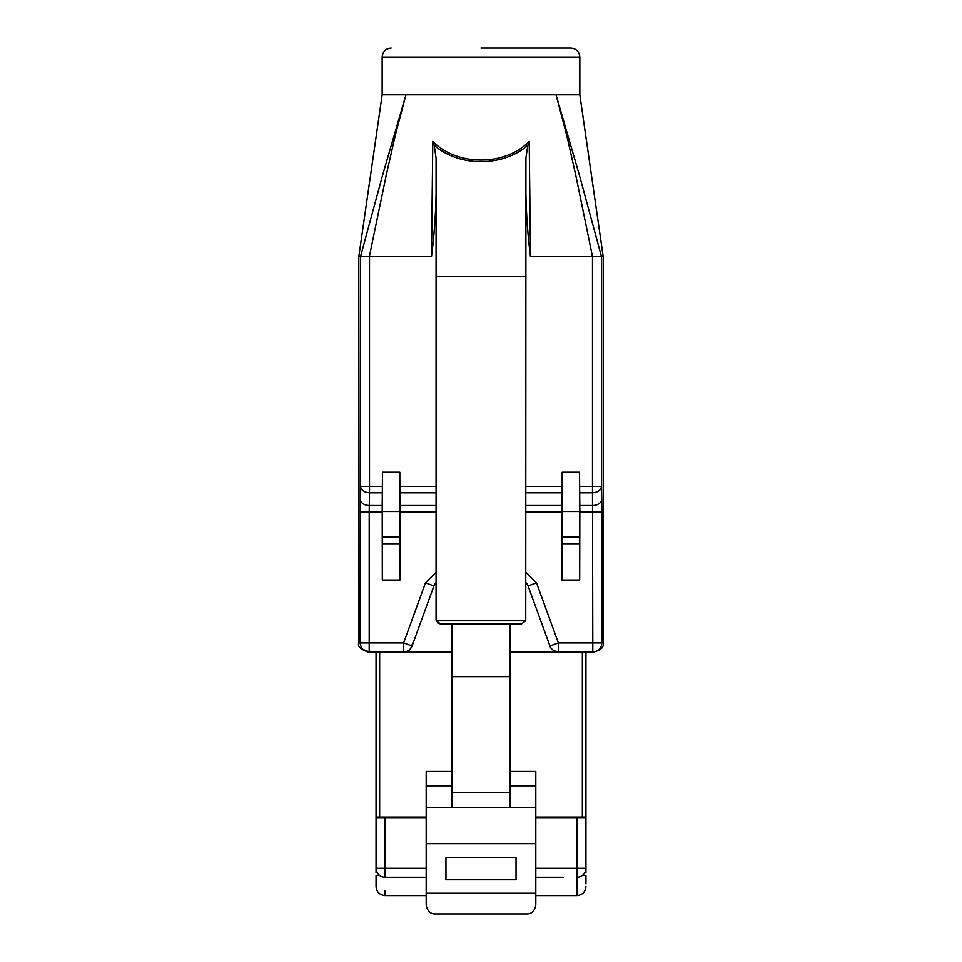 <?xml version="1.0" encoding="UTF-8"?>
<svg xmlns="http://www.w3.org/2000/svg" width="962" height="962" viewBox="0 0 962 962"><rect width="100%" height="100%" fill="white"/><g stroke="black" fill="none" stroke-linecap="round" stroke-linejoin="round"><path stroke-width="1.44" d="M380.543 817.941L380.543 817.039M581.457 817.941L581.457 817.039M385.04 890.764L385.04 895.574C379.617 894.997 376.623 892.002 376.058 886.579L376.058 875.444L379.653 875.444A8.983 8.983 0 0 0 385.04 877.236A8.983 8.983 0 0 1 376.058 868.253L376.058 817.039L426.19 817.039M426.19 817.941L376.058 817.941M535.81 817.941L585.942 817.941L585.942 651.899M582.347 875.444L585.942 875.444L585.942 883.85M376.058 886.579L376.058 883.85M584.848 872.57L585.942 872.57L585.942 817.941M535.81 868.253L585.942 868.253A8.983 8.983 0 0 1 576.959 877.236L576.959 895.574C582.383 894.997 585.377 892.002 585.942 886.579M603.042 642.917L601.779 642.917A8.983 8.983 90 0 1 592.796 651.899L510.197 651.899M436.075 572.174L425.481 582.852L403.619 642.917L369.204 642.917L369.204 651.899L367.785 651.899L403.619 651.899L403.619 642.917L412.061 645.983L433.922 585.93A8.983 8.983 0 0 1 436.075 582.587M451.803 651.899L403.619 651.899L407.022 651.226C408.285 649.663 409.92 652.585 412.602 643.001M535.81 877.236L563.215 877.236M385.04 817.941L385.04 877.236L426.19 877.236M535.81 895.574L576.959 895.574L576.959 817.941M385.04 895.574L426.19 895.574M535.81 893.229L426.19 893.229L426.19 904.917C427.381 911.05 430.375 914.044 435.173 913.9L526.827 913.9C531.625 914.044 534.619 911.05 535.81 904.917L535.81 771.392L510.197 771.392M510.197 792.604L510.197 807.334L451.803 807.334L451.803 792.604L510.197 792.604L510.197 624.037M426.19 893.229L426.19 771.392L451.803 771.392M451.803 792.604L451.803 624.037M510.197 785.774L535.81 785.774M451.803 676.647L510.197 676.647M510.197 807.334L535.81 807.334M451.803 807.334L426.19 807.334M426.19 843.638L535.81 843.638M445.959 879.761L445.959 857.298L516.041 857.298L516.041 879.761L445.959 879.761M426.19 785.774L451.803 785.774M594.372 651.899L592.796 651.899L592.796 642.917L558.381 642.917L558.381 651.899C554.328 651.695 551.515 649.723 549.939 645.983C549.158 643.59 550.529 653.222 561.363 651.382M525.925 582.587A8.983 8.983 0 0 1 528.078 585.93L549.939 645.983L558.381 642.917L536.519 582.852L525.925 572.174M412.061 645.983C410.485 649.723 407.672 651.695 403.619 651.899M535.81 817.039L582.347 817.039L582.347 817.941M582.347 651.899L582.347 817.039L585.942 817.039M377.152 872.57L376.058 872.57L376.058 868.253L426.19 868.253M379.653 817.941L379.653 651.899M376.058 817.039L376.058 651.899M405.88 94.817L426.635 94.817M367.785 651.899C360.365 649.23 357.371 646.236 358.802 642.917L358.814 256.577L382.167 94.817L579.833 94.817L603.186 256.577L601.466 256.565L601.466 486.447C600.877 490.259 597.883 492.376 592.484 492.797L592.796 642.917L601.779 642.917L601.779 511.856L579.833 511.856L579.521 472.198L579.677 580.014L579.833 511.856M360.221 511.856L369.204 511.856L369.288 505.507A8.983 6.349 -179 0 1 360.305 499.146L360.221 642.917C360.75 648.364 363.744 651.358 369.204 651.899L363.047 649.458M594.215 651.899C601.094 649.987 604.088 646.993 603.198 642.917L603.186 256.577M358.814 256.577L360.534 256.553L360.305 499.146M369.36 256.553L360.534 256.553L382.611 175.192L405.952 94.817L395.418 134.752L386.267 175.084L369.36 256.553L431.505 256.553L432.792 141.33C456.806 166.234 505.074 166.342 529.208 141.33L530.495 256.553L592.484 256.553L592.484 486.447L601.466 486.447L601.779 511.856M592.484 256.553L575.733 175.084L566.582 134.752L556.048 94.817L579.389 175.192L601.466 256.565L592.64 256.553M481 48.1L570.851 48.1L481 48.1M399.976 580.014L399.819 472.198L399.976 580.014L382.323 580.014L382.479 472.198L382.215 505.507L369.288 505.507L369.516 492.797C364.117 492.376 361.123 490.259 360.534 486.447L369.516 486.447L369.516 256.553M562.024 580.014L562.181 472.198L561.868 580.014L579.677 580.014M382.215 505.507L382.323 580.014M601.695 499.146A8.983 6.349 179 0 1 592.712 505.507L579.785 505.507M530.495 256.553C526.875 228.283 525.36 199.747 525.925 170.923M436.075 170.923C436.64 199.747 435.125 228.295 431.505 256.553M525.925 276.322L436.075 276.322L436.075 158.093L434.199 145.262C459.235 167.147 502.801 167.111 527.801 145.262L525.925 158.093L525.745 620.755L521.356 624.037L440.644 624.037L437.626 622.907M436.075 276.322L436.075 619.48L436.255 620.755L440.644 624.037M527.801 145.262L529.208 141.33M434.199 145.262L432.792 141.33M521.356 624.037L525.745 620.755L436.255 620.755M389.538 817.039L389.538 817.941M572.462 817.941L572.462 817.039M579.833 94.817L579.833 57.083L382.167 57.083L382.167 94.817M382.167 511.856L369.204 511.856L369.204 642.917L358.958 642.917M400.132 511.856L436.075 511.856M525.925 511.856L561.868 511.856M579.569 492.797L592.484 492.797L592.484 486.447L579.521 486.447M562.181 472.198L579.521 472.198M562.181 486.447L525.925 486.447M436.075 486.447L399.819 486.447M382.479 472.198L399.819 472.198M382.479 486.447L369.516 486.447L369.516 492.797L382.431 492.797M433.922 585.93L425.481 582.852M528.078 585.93L536.519 582.852M400.084 505.507L436.075 505.507M525.925 505.507L561.916 505.507M399.867 492.797L436.075 492.797M525.925 492.797L562.133 492.797M562.65 536.988L579.052 536.988M579.052 544.071L562.65 544.071M579.232 511.495L562.469 511.495M399.35 544.071L382.948 544.071M399.35 536.988L382.948 536.988M399.531 511.495L382.768 511.495M382.167 57.083C382.696 51.623 385.69 48.629 391.149 48.1M579.833 57.083C579.304 51.623 576.31 48.629 570.851 48.1"/></g></svg>
